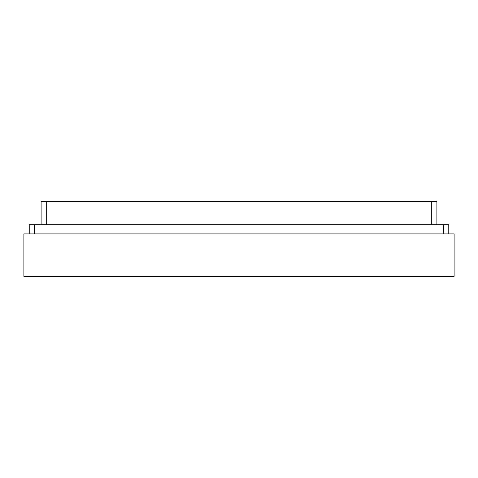 <?xml version="1.0" encoding="UTF-8"?>
<svg xmlns="http://www.w3.org/2000/svg" width="478" height="478" viewBox="0 0 478 478"><rect width="100%" height="100%" fill="white"/><g stroke="black" fill="none" stroke-linecap="round" stroke-linejoin="round"><path stroke-width="0.72" d="M448.764 233.921L448.764 224.684L29.236 224.684L29.236 233.921M436.898 224.684L436.898 201.602L41.102 201.602L41.102 224.684M23.9 276.398L454.1 276.398L454.1 233.921L23.9 233.921L23.9 276.398M431.724 224.684L431.724 201.602M46.276 224.684L46.276 201.602M34.392 233.921L34.392 224.684M443.608 233.921L443.608 224.684"/></g></svg>
